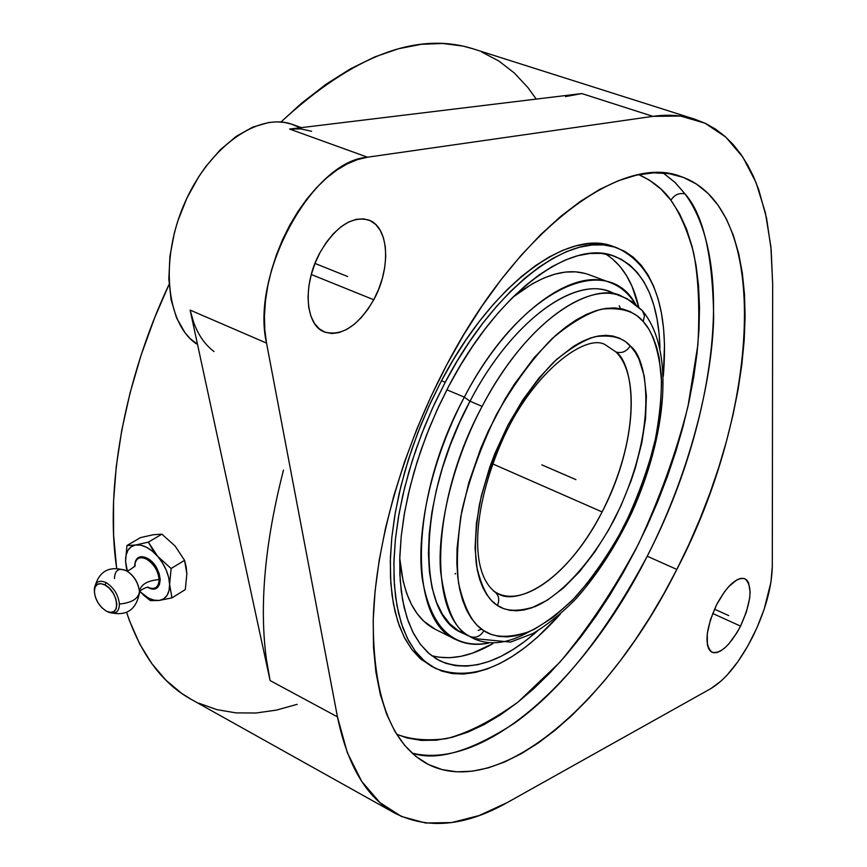<?xml version="1.0" encoding="UTF-8"?>
<svg xmlns="http://www.w3.org/2000/svg" width="867" height="867" viewBox="0 0 867 867"><rect width="100%" height="100%" fill="white"/><g stroke="black" fill="none" stroke-linecap="round" stroke-linejoin="round"><path stroke-width="1.3" d="M497.398 605.437L496.715 604.982C487.883 599.509 481.131 586.255 476.438 565.208C474.563 548.757 475.571 528.469 479.473 504.345C485.607 478.313 495.155 451.826 508.095 424.906C522.584 399.492 537.865 378.511 553.915 361.929C569.359 348.74 583.123 340.319 595.196 336.656C611.473 334.597 623.156 337.653 630.233 345.846C626.635 351.536 621.899 353.595 616.014 352.002L604.982 344.567L616.014 352.002C641.472 377.069 633.744 451.794 602.11 511.92L492.597 463.856L602.11 511.92C644.539 427.865 632.325 362.373 616.014 352.002C621.899 353.595 626.635 351.536 630.233 345.846L635.24 352.284L638.968 359.187L644.192 375.931L646.381 395.991L645.547 418.598L641.786 442.95L635.251 468.234L631.024 480.957L620.815 506.079L608.547 530.095L594.621 552.214L579.47 571.711L563.572 587.88L547.445 600.116L531.644 607.886L524.047 609.956L516.754 610.78L509.839 610.303L503.359 608.526L496.715 604.982L491.405 600.43L486.755 594.61L482.811 587.544L479.635 579.297L477.251 569.933L475.062 548.193L476.417 523.169L481.337 495.881L489.649 467.508L494.97 453.311L507.683 425.708L522.628 400.164L539.133 377.806L556.451 359.567L573.802 346.161L582.277 341.414L590.481 338.022L598.349 335.995L605.795 335.334L612.774 336.028L619.201 338.032L625.031 341.327L630.808 346.464C648.093 359.393 658.92 429.544 614.551 518.997C589.647 565.999 557.849 597.211 534.798 606.694C518.282 611.831 505.819 611.408 497.398 605.437C499.804 599.769 498.904 595.206 494.689 591.749C498.904 595.206 499.804 599.769 497.398 605.437M642.371 310.689L644.452 315.74L643.216 321.527L644.452 315.74L642.371 310.689L627.069 298.692L609.815 291.756C573.661 276.183 511.151 321.982 470.012 401.237C416.973 498.937 416.442 615.05 462.133 632.91L469.697 636.4C475.463 638.48 480.188 636.595 483.894 630.742C494.06 637.787 509.037 638.134 528.827 631.783C543.078 625.02 558.608 613.457 575.45 597.07C592.573 577.595 608.634 554.251 623.655 527.049C637.169 498.623 647.508 470.543 654.672 442.82C659.744 416.669 661.944 393.921 661.261 374.577C658.194 348.87 652.298 331.302 643.552 321.906L643.216 321.527C634.98 311.351 621.14 307.221 601.72 309.14C587.252 313.182 570.681 323.033 552.008 338.704C532.544 358.537 514.023 383.821 496.423 414.578C480.73 447.188 469.22 479.223 461.894 510.674C457.321 539.729 456.248 564.07 458.665 583.686C464.539 608.656 472.818 624.262 483.483 630.482L483.894 630.742C480.188 636.595 475.463 638.48 469.697 636.4C427.702 614.443 430.791 501.224 482.128 406.363L470.012 401.237L464.333 397.162C432.33 457.765 416.084 529.098 422.099 577.769C430.465 627.274 452.585 649.069 488.457 643.151C476.568 645.525 465.785 644.365 456.096 639.662C408.346 620.924 408.736 499.446 464.333 397.162L446.863 389.782L464.333 397.162C507.412 314.255 572.794 266.548 610.606 282.74C620.664 286.587 628.889 293.653 635.294 303.949M670.917 200.244C679.826 213.054 687.368 230.438 693.546 252.395C698.455 277.516 699.907 308.294 697.902 344.73L688.019 406.255C676.574 451.49 660.047 497.441 638.448 544.097C614.335 589.126 588.086 628.553 559.714 662.377L518.141 701.988C491.535 721.041 467.551 733.276 446.212 738.695C426.727 741.057 410.178 739.551 396.555 734.176L406.883 737.915L421.232 740.396L436.329 740.19L452.01 737.373L468.115 732.062L484.501 724.389L501.018 714.484L517.523 702.476L533.899 688.539L550.025 672.803L565.783 655.441L581.074 636.606L595.792 616.448L609.848 595.13L623.156 572.816L635.641 549.656L647.205 525.803L657.793 501.429L667.33 476.687L675.74 451.75L682.979 426.759L688.972 401.909L693.676 377.362L697.025 353.292L698.986 329.872L699.506 307.297L698.542 285.752L696.082 265.421L692.094 246.51L686.577 229.213L679.511 213.726L670.917 200.244C674.45 194.717 679.164 192.615 685.049 193.937C679.164 192.615 674.45 194.717 670.917 200.244L660.827 188.963L649.275 180.054L638.773 174.646C652.656 180.986 663.374 189.515 670.917 200.244M412.031 753.109C436.773 761.529 471.074 751.44 514.944 722.85C561.556 689.33 605.654 633.788 647.226 556.224C689.98 472.417 712.067 381.491 713.66 318.135C712.902 255.884 703.365 214.485 685.049 193.937L674.851 182.254L663.168 172.977L675.339 182.72L685.049 193.937C736.885 264.37 714.321 426.748 647.226 556.224L676.834 569.424L647.226 556.224C586.19 677.734 485.477 771.305 412.031 753.109M134.753 565.425C135.675 558.294 139.554 556.17 146.382 559.052C153.838 563.788 158.087 570.616 159.105 579.557C158.715 587.349 155.03 589.983 148.073 587.458C155.03 589.983 158.715 587.349 159.105 579.557C147.184 580.652 140.638 584.64 139.446 591.532C138.384 582.559 134.114 575.677 126.658 570.865L126.615 570.833C134.092 575.634 138.373 582.537 139.446 591.532C140.638 584.64 147.184 580.652 159.105 579.557C158.087 570.616 153.838 563.788 146.382 559.052L146.913 558.055C139.609 555.01 135.555 557.373 134.732 565.132L135.49 561.025L138.059 557.687L142.069 556.636L146.913 558.055L146.382 559.052C139.598 556.181 135.718 558.261 134.753 565.317M114.466 578.538C114.812 570.183 118.757 567.56 126.311 570.67C133.973 575.59 138.352 582.646 139.457 591.858C138.286 598.804 131.621 602.868 119.44 604.039C118.28 594.784 113.87 587.653 106.186 582.667C99.542 579.698 95.641 581.551 94.449 588.227M529.379 631.544C508.29 643.628 489.638 645.937 473.425 638.491L469.697 636.4C455.403 630.493 445.703 608.862 440.599 571.494C437.336 532.566 450.482 466.359 482.128 406.363C523.354 326.794 585.713 280.691 621.606 296.178L632.78 302.074L642.274 310.581M467.996 635.273L458.296 630.764L449.702 623.698L442.365 614.139L436.459 602.153L432.091 587.891L429.393 571.526L428.428 553.298L429.252 533.487L431.885 512.408L436.296 490.419L442.43 467.898L450.19 445.259L459.434 422.912L470.012 401.237C513.502 317.322 580.294 272.065 615.548 294.422M435.483 629.42L423.8 621.216L417.146 613.641L411.424 604.386L406.731 593.516L403.122 581.107L399.752 558.37C403.166 595.347 415.044 619.016 435.386 629.377L456.096 639.662M449.041 385.609C497.983 291.702 571.96 238.306 614.66 256.318C643.325 268.857 658.432 299.473 659.982 348.187L659.039 333.156L656.969 318.492L653.761 304.967L649.416 292.732L643.964 281.905L637.408 272.628L629.8 265.031L621.173 259.222L611.593 255.31L601.124 253.37L589.853 253.478L577.888 255.689L565.327 260.024L552.301 266.483L538.938 275.045L525.391 285.655L511.812 298.237L498.362 312.673L485.195 328.81L472.482 346.475L460.388 365.484L449.041 385.609L438.615 406.612L429.219 428.222L420.983 450.19L413.993 472.233L408.335 494.082L404.065 515.475L401.226 536.174L399.828 555.92L399.86 574.496L401.313 591.717L404.13 607.42L408.259 621.433L413.635 633.669L420.148 644.018L427.724 652.418L436.253 658.844L445.616 663.266L455.717 665.693L466.435 666.159L477.652 664.696L489.259 661.369L501.137 656.265L513.188 649.437L525.304 641.016L537.605 630.873C501.028 663.082 468.364 673.02 439.612 660.708L429.349 653.859L420.365 644.3L412.811 632.076L406.851 617.304L402.624 600.127L400.218 580.749L399.72 559.432L401.193 536.478L404.629 512.224L410.015 487.059L417.265 461.385L426.293 435.624L436.946 410.232L449.041 385.609M612.069 258.561L619.786 266.18L626.44 275.457L632.01 286.273L638.686 306.885C632.856 281.742 621.769 264.077 605.426 253.901M431.95 666.625L419.856 658.259L411.912 649.578L405.073 638.86L399.416 626.191L395.049 611.636L392.057 595.336L390.486 577.433L390.388 558.099L391.797 537.551L394.713 516.006L399.123 493.724L404.987 470.954L412.258 447.99L420.831 425.101L430.617 402.581L441.498 380.711L445.215 382.271L434.324 404.163L424.527 426.716L415.943 449.626L408.66 472.613L402.776 495.404L398.343 517.707L395.406 539.263L393.976 559.833L394.052 579.167L395.601 597.081L398.582 613.392L402.927 627.946L408.552 640.615L415.38 651.334L423.291 660.015L432.2 666.615L441.975 671.145L452.498 673.605L463.661 674.017L475.333 672.434L487.395 668.923L499.739 663.558L512.256 656.427L524.828 647.638L537.356 637.288L560.331 614.118C514.564 664.935 472.873 683.001 435.267 668.305L424.624 661.185L415.304 651.247L407.479 638.546L401.291 623.189L396.902 605.339L394.398 585.203L393.889 563.041L395.417 539.176L398.993 513.947L404.596 487.774L412.15 461.071L421.535 434.291L432.622 407.869L445.215 382.271L441.498 380.711L428.916 406.276L417.851 432.666L408.465 459.423L400.933 486.105L395.363 512.256L391.808 537.453L390.302 561.307L390.833 583.458L393.358 603.584L397.78 621.433L403.989 636.79L411.847 649.491L421.189 659.44L435.158 668.251M266.342 658.985L270.103 680.562L337.458 716.868L347.32 752.675L361.691 781.362L379.952 802.636L401.486 816.476L425.621 823.011L451.729 822.555L479.191 815.544L507.455 802.452C465.362 826.284 427.767 829.827 394.669 813.073C366.557 797.607 347.483 765.539 337.458 716.868L270.103 680.562C257.824 622.853 262.3 552.68 283.498 470.044M169.087 284.354C123.753 380.949 104.874 488.966 116.622 568.08L113.599 535.112L113.534 501.733L116.254 466.587L121.781 430.119L130.083 392.827L141.083 355.199L154.651 317.799L169.087 284.354M191.26 699.387L181.582 693.329L165.9 680.172L151.866 663.688L139.685 643.921L129.584 620.989L126.636 612.46C140.801 654.422 162.281 683.359 191.054 699.279L394.669 813.073M772.302 566.292C771.793 587.555 765.247 611.083 752.654 636.877C739.594 662.323 725.69 679.555 710.94 688.55L721.528 680.682L726.979 675.241L737.806 661.814L747.983 645.677L756.945 627.773L764.195 609.133L770.947 582.136L772.302 566.292L772.66 283.856L772.302 566.292M446.787 364.747C518.141 228.314 622.246 153.08 680.79 176.478C773.364 208.08 758.82 413.071 676.834 569.424C610.802 702.259 498.265 801.953 426.64 763.556C390.54 743.366 372.756 694.89 373.276 618.117C375.801 542.937 403.079 447.274 446.787 364.747L463.888 334.467L482.085 305.975L501.137 279.629L520.774 255.754L540.726 234.599L560.732 216.382L580.543 201.252L599.91 189.309L618.637 180.607L636.508 175.123L653.371 172.836L669.053 173.649L683.456 177.432L696.472 184.064L708.014 193.352L718.028 205.132L726.481 219.199L733.363 235.358L738.641 253.402L742.347 273.116L744.493 294.303L745.089 316.758L744.189 340.276L741.827 364.671L738.055 389.749L732.918 415.326L726.481 441.216L718.786 467.248L709.91 493.258L699.918 519.062L688.864 544.509L676.834 569.424L663.894 593.646L650.131 617.022L635.619 639.369L620.447 660.546L604.722 680.378L588.53 698.704L571.971 715.351L555.173 730.166L538.266 742.986L521.36 753.651L504.594 762.006L488.132 767.913L472.114 771.218L456.703 771.814L442.083 769.593L428.406 764.466L415.857 756.392L404.618 745.338L394.832 731.304L386.693 714.354L380.342 694.586L375.899 672.142L373.493 647.205L373.211 620.035L375.108 590.904L379.215 560.158L385.512 528.176L393.943 495.371L404.434 462.176L416.854 429.035L431.04 396.414L446.787 364.747M716.576 604.776C727.066 585.572 736.517 576.902 744.894 578.744C752.924 585.908 751.472 601.698 740.548 626.104L712.674 613.468L740.548 626.104C730.122 645.384 720.607 654.108 712.024 652.266C704.08 645.2 705.597 629.377 716.576 604.776L724.498 591.76L728.768 586.547L737.091 579.73L740.819 578.365L744.059 578.452L746.682 579.947L748.611 582.808L750.128 592.063L749.673 598.1L746.433 611.842L740.548 626.104L736.874 632.791L728.713 644.008L724.541 648.115L720.51 651.019L716.76 652.569L713.454 652.721L710.723 651.431L708.664 648.765L707.374 644.788L707.288 633.571L710.517 619.493L716.576 604.776M320.237 252.156C335.735 226.385 351.915 215.699 368.8 220.077C389.164 226.916 391.212 268.521 373.742 299.754L311.286 274.492L373.742 299.754C358.32 325.927 341.858 336.667 324.345 331.942C304.978 325.092 302.366 283.845 320.237 252.156L326.425 242.24L333.416 233.689L340.926 226.872L348.664 222.017L356.294 219.318L363.522 218.852L370.079 220.608L375.704 224.488L380.223 230.319L383.452 237.851L385.316 246.792L385.728 256.784L384.72 267.469L382.314 278.459L378.608 289.35L373.742 299.754L367.879 309.291L361.246 317.625L354.061 324.453L346.594 329.493L339.105 332.56L331.877 333.513L325.201 332.278L319.316 328.886L314.472 323.434L310.885 316.108L308.695 307.178L308.023 296.98L308.89 285.926L311.296 274.46L315.133 263.048L320.237 252.156M147.401 587.122L148.17 587.468C150.175 585.973 139.229 589.43 139.457 592.714M134.743 566.758L134.851 565.024C137.582 564.45 127.167 572.773 126.073 570.551M107.551 611.701L108.072 611.972C115.322 614.822 119.115 612.178 119.44 604.039C118.28 594.784 113.87 587.653 106.186 582.667L104.95 584.943C119.18 591.977 120.806 619.005 106.652 611.268L110.434 612.373L113.956 611.549L116.221 608.656L116.861 604.136L115.777 598.663L113.122 593.082L109.318 588.26L104.95 584.943L100.68 583.621L97.18 584.51L94.969 587.436L94.362 591.966L95.468 597.396L98.09 602.923L101.851 607.702L106.186 611.018C98.784 606.011 94.839 599.195 94.362 590.568C95.186 584.076 98.719 582.191 104.95 584.943L106.186 582.667C99.25 579.622 95.316 581.714 94.395 588.953L94.384 589.647M107.963 611.918C115.268 614.855 119.093 612.232 119.44 604.039C131.621 602.868 138.286 598.804 139.457 591.858L139.446 591.532M126.311 570.67L126.354 570.703C133.995 575.623 138.362 582.678 139.457 591.858M148.008 587.447C164.351 596.799 163.375 565.967 146.913 558.055L151.866 561.74L156.136 567.116L159.084 573.369L160.232 579.524L159.441 584.629L156.819 587.913L152.787 588.888L148.008 587.447M139.966 591.673L148.322 597.959L153.968 600.127L159.181 600.452L163.635 598.891L166.995 595.542L169.032 590.611L169.607 584.434C169.032 574.658 165.088 565.338 157.772 556.473L152.31 551.119L146.534 547.272L140.844 545.191L135.631 545.007L131.242 546.709L127.991 550.187L126.062 555.173L125.596 561.328L127.243 570.594L125.596 561.328L126.94 545.549L135.631 545.007L148.355 542.135L157.772 556.473L171.124 568.503L169.607 584.434L168.653 577.444L166.236 570.107L162.519 562.954L157.772 556.473C150.175 548.063 142.795 544.248 135.631 545.007C128.815 546.492 125.466 551.943 125.596 561.328L126.409 568.297M139.435 591.131C146.263 597.894 152.852 601.004 159.181 600.452L150.392 600.636L139.955 591.706M143.391 595L150.392 600.636L159.181 600.452L171.959 597.872L159.181 600.452C166.096 599.205 169.574 593.873 169.607 584.434L171.959 597.872L185.3 589.603L171.959 597.872L169.607 584.434L171.124 568.503L184.573 560.342L186.167 566.845L186.849 573.856L185.3 589.603L186.849 573.856L184.573 560.342L171.124 568.503L157.772 556.473L152.592 549.57L148.355 542.135L161.901 534.159L175.145 546.08L184.573 560.342L175.145 546.08L161.901 534.159L148.355 542.135L135.631 545.007L126.94 545.549L140.454 537.638L153.047 534.776L161.901 534.159L153.047 534.776L140.454 537.638L126.94 545.549L125.596 561.328L126.918 570.605M301.315 127.633L292.829 124.577C259.287 111.789 209.857 145.797 185.018 202.249C159.831 258.507 165.89 322.34 195.79 343.473L197.481 344.221L190.068 338.563L184.92 332.625L176.554 317.875L171.092 299.754L168.837 278.936L169.932 256.264L174.397 232.703L177.843 220.901L186.99 197.936L198.792 176.619L205.533 166.887L220.294 149.763L236.225 136.357L252.622 127.167L268.803 122.475L276.595 121.868L284.105 122.388L291.236 124.035L297.934 126.777M214.019 351.536C202.358 342.801 194.381 328.983 190.111 310.083L266.537 343.094C250.335 274.037 312.575 160.828 367.51 157.209L289.589 129.053L300.99 128.923L311.611 131.329M300.578 128.88L289.589 129.053L581.79 93.56L652.927 116.351C668.251 114.238 682.275 115.203 695.009 119.278L705.727 123.537L715.687 129.226L724.877 136.282L733.265 144.637L740.851 154.218L747.625 164.958L753.586 176.781L758.723 189.624L766.547 218.04L771.164 249.642L772.66 283.856L770.882 246.694L765.388 212.708L756.067 182.612L742.867 157.165L725.798 137.105L704.969 123.168L680.573 116.059L652.927 116.351L367.51 157.209L652.927 116.351L581.79 93.56L289.589 129.053L367.51 157.209L357.497 159.582L347.212 163.885L336.829 170.062L326.534 178.049L316.509 187.705L306.929 198.901L297.977 211.429L289.816 225.073L282.588 239.606L276.443 254.746L271.49 270.233L267.795 285.774L265.443 301.098L264.446 315.924L264.814 330.002L266.537 343.094L337.458 716.868L266.537 343.094L190.111 310.083L270.103 680.562L190.111 310.083L193.926 323.218M581.79 93.56L565.522 96.595M507.455 802.452L710.94 688.55L507.455 802.452M617.141 247.908L613.63 246.64C569.24 228.032 492.38 283.216 441.498 380.711L453.322 359.751L465.947 339.972L479.213 321.581L492.955 304.816L506.978 289.827L521.143 276.79L535.264 265.801L549.19 256.957L562.759 250.314L575.84 245.881L588.303 243.67L600.018 243.638L610.899 245.74M694.586 119.137L472.688 48.693C416.799 31.266 352.891 55.716 280.951 122.03L301.402 103.346L326.079 84.207L350.68 68.688L374.923 56.854L398.517 48.747L421.199 44.315L442.766 43.469L463 46.092L472.916 48.769M445.215 382.271C496.13 284.658 572.946 229.354 617.239 247.94C653.685 265.313 669.053 308.078 663.309 376.224L664.501 344.589L663.548 328.311L661.423 313.063L658.129 298.985L653.653 286.229L648.028 274.937L641.255 265.248L633.376 257.293L624.446 251.192L614.508 247.041L603.649 244.949L591.944 244.993L579.503 247.225L566.444 251.668L552.886 258.333L538.971 267.188L524.86 278.199L510.706 291.269L496.672 306.268L482.941 323.066L469.676 341.479L457.05 361.29L445.215 382.271M536.229 99.098L527.905 87.567L514.294 72.969L498.883 61.048L481.749 52.009M198.651 703.137L216.902 709.639L236.095 712.902L256.014 713.01L276.454 710.106L297.218 704.318M455.121 573.997L455.587 573.347M431.528 655.615C450.125 660.567 470.586 656.568 492.922 643.607L472.634 653.089L460.962 656.33L449.659 657.717L438.854 657.186M620.436 308.533L619.244 305.726M584.976 273.408L575.623 271.848L565.577 272.075L554.945 274.135L543.826 278.047L532.327 283.791L512.765 297.283C542.07 274.471 567.462 266.938 588.931 274.676L610.606 282.74M478.161 630.428L481.629 629.182M636.226 305.498C608.146 249.555 520.287 288.678 464.333 397.162L470.012 401.237L482.128 406.363C534.083 308.24 598.577 282.609 621.606 296.178M483.483 630.482L491.069 634.362L498.861 636.411L507.162 636.887L515.898 635.825L524.979 633.268L534.321 629.269L553.417 617.163L572.523 600.116L591.001 578.82L608.298 554.046L616.329 540.618L630.851 512.202L637.245 497.452L648.017 467.421L655.842 437.467L660.437 408.53L661.575 381.578L659.137 357.562L656.568 346.93L653.1 337.382L648.754 329.005L643.216 321.527L637.147 315.87L630.287 311.676L622.69 308.999L614.421 307.904L605.556 308.435L596.171 310.614L586.352 314.45L576.187 319.934L565.793 327.032L555.281 335.702L534.343 357.421L514.326 384.254L504.962 399.232L488.067 431.517L480.741 448.423L468.765 482.832L460.767 516.667L457.061 548.388L456.844 563.019L457.722 576.62L459.651 589.072L462.599 600.235L466.522 610.032L471.355 618.366L477.034 625.205L483.483 630.482M494.689 591.749L493.518 591.077M497.333 593.245C513.286 605.274 562.726 587.804 602.11 511.92C573.271 569.099 526.128 607.713 497.333 593.245L494.602 591.684C467.692 569.857 474.173 501.863 504.204 436.144C534.657 370.577 585.994 333.654 604.982 344.567M541.853 464.885L564.341 474.617M575.905 479.624L543.728 465.698M728.746 615.613L714.484 609.165M347.613 276.508L314.97 263.427M642.414 310.744C675.371 350.235 666.409 435.96 631.837 512.538C616.253 545.365 597.851 573.878 576.642 598.067C562.38 612.763 547.803 624.587 532.902 633.528L510.544 642.089L473.425 638.491M126.658 570.865L126.354 570.703C108.982 565.121 98.329 571.212 94.395 588.953L94.362 590.568M108.072 611.972L106.706 611.289M108.093 611.983C125.628 617.011 136.076 610.606 139.457 592.779"/></g></svg>
